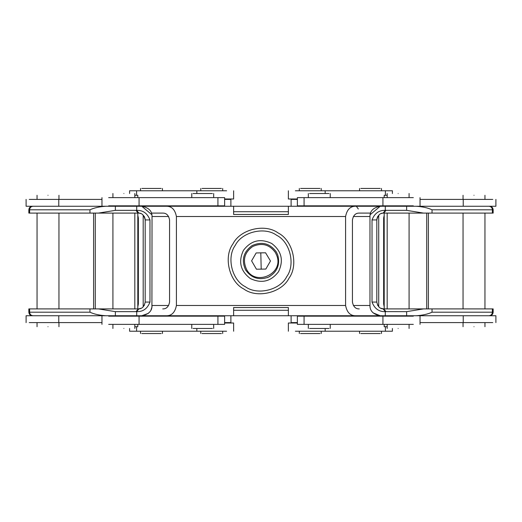 <?xml version="1.0" encoding="UTF-8"?>
<svg xmlns="http://www.w3.org/2000/svg" width="522" height="522" viewBox="0 0 522 522"><rect width="100%" height="100%" fill="white"/><g stroke="black" fill="none" stroke-linecap="round" stroke-linejoin="round"><path stroke-width="0.78" d="M380.701 308.234L383.657 308.907L493.159 308.907L493.159 312.195C492.944 314.348 491.757 315.536 489.603 315.751M411.036 308.907L432.04 308.907L432.04 312.195C427.942 314.133 422.637 315.314 416.132 315.751L488.964 315.751C491.019 315.529 492.155 314.342 492.376 312.195L493.159 312.195M353.355 305.487L369.967 305.487C369.863 310.968 373.289 314.388 380.231 315.751L416.132 315.751M406.631 315.751L406.631 311.647L423.57 308.907L383.572 308.907M383.657 308.907L386.026 311.647L385.295 311.647C378.992 311.849 374.568 308.665 372.023 302.062L376.812 302.062L377.752 305.52M372.023 302.062L372.023 219.938C374.574 213.328 378.998 210.144 385.295 210.379L383.135 213.113C380.068 213.015 377.961 215.292 376.812 219.938L376.812 302.062C377.784 306.499 379.892 308.776 383.135 308.887L385.295 311.621L385.295 315.751L330.23 315.751L330.23 316.162M369.967 305.487L369.967 216.513C369.863 211.032 373.289 207.612 380.231 206.249L406.631 206.249L406.631 210.353L423.57 213.093L432.04 213.093L411.036 213.093M369.994 306.192L370.046 306.734M373.099 312.867L380.231 315.751M369.994 215.821L370.046 215.266M370.124 214.738L380.231 206.249M432.04 209.805L493.159 209.805L493.159 213.093L432.04 213.093L432.04 209.805C427.942 207.867 422.637 206.686 416.132 206.249L406.631 206.249M416.132 206.249L488.964 206.249C491.019 206.471 492.155 207.658 492.376 209.805L492.376 213.093M382.848 213.139L381.125 213.576M379.592 214.431L377.745 216.486L378.718 216.513L378.815 215.097M377.641 216.669L377.21 217.641M376.956 218.555L376.812 219.938L372.023 219.938M151.876 214.738L141.769 206.249L136.705 206.249L166.14 206.249C171.614 206.105 175.04 209.524 176.41 216.513L176.41 305.487L345.59 305.487L345.59 216.513C346.96 209.524 350.386 206.105 355.86 206.249L385.295 206.249L385.295 210.379L386.026 210.353L383.657 213.093L423.57 213.093L383.657 213.093M377.732 305.487L378.718 305.487L378.815 306.903M378.718 305.487L378.718 216.513M143.185 306.903L143.185 215.097M384.192 215.338L383.644 218.02L383.644 303.98L384.133 306.512M137.808 215.338L138.356 218.02L138.356 303.98L137.867 306.512M358.301 208.983L356.369 206.249M233.621 310.277L288.379 310.277L288.379 307.543L233.621 307.543L233.621 315.751L385.295 315.751M288.379 310.277L288.379 315.751M162.72 308.907C166.368 309.004 168.652 306.727 169.565 302.062L169.565 219.938C168.652 215.273 166.368 212.996 162.72 213.093L151.445 213.093M359.28 308.907C355.632 309.004 353.348 306.727 352.435 302.062L352.435 219.938C353.348 215.279 355.632 212.996 359.28 213.093L370.555 213.093M176.41 305.487C175.04 312.476 171.614 315.895 166.14 315.751L33.036 315.751C30.981 315.529 29.845 314.342 29.623 312.195L89.96 312.195C94.058 314.133 99.363 315.314 105.868 315.751M138.695 213.093L135.094 213.093M345.59 305.487C346.96 312.476 350.386 315.895 355.86 315.751M383.305 213.093L386.906 213.093M166.14 315.751L233.621 315.751M166.14 206.249L233.621 206.249L233.621 214.457L288.379 214.457L288.379 206.249L355.86 206.249M288.379 211.723L233.621 211.723M288.379 206.249L233.621 206.249M271.681 243.467C260.432 238.136 251.023 240.42 243.467 250.319C238.136 261.568 240.42 270.977 250.319 278.533C261.568 283.864 270.977 281.58 278.533 271.681C283.864 260.432 281.58 251.023 271.681 243.467C260.432 238.136 251.023 240.42 243.467 250.319C238.136 261.568 240.42 270.977 250.319 278.533C261.568 283.864 270.977 281.58 278.533 271.681C283.864 260.432 281.58 251.023 271.681 243.467M243.904 289.058C257.026 298.767 281.854 292.738 289.058 278.095C298.767 264.974 292.738 240.146 278.095 232.942C264.974 223.233 240.146 229.262 232.942 243.904C223.233 257.026 229.262 281.854 243.904 289.058M245.588 269.9C251.356 278.089 258.964 280.516 268.412 277.175C277.11 272.203 280.242 264.856 277.802 255.141L276.412 252.1C270.063 243.376 261.959 241.203 252.1 245.588C243.376 251.937 241.203 260.041 245.588 269.9L246.077 270.69M267.062 277.73L269.894 276.412M277.802 255.141L276.412 252.1M270.396 260.843L265.561 252.785L256.165 252.942L251.604 260.843L256.439 269.215L265.835 269.058L270.396 261.157M260.804 252.785L261.196 269.215M148.352 313.363L141.769 315.751L136.705 315.751L191.77 315.751L191.77 316.162M141.299 308.234L138.343 308.907L28.841 308.907L28.841 312.195L29.623 312.195L29.623 308.907M89.96 312.195L89.96 308.907L110.964 308.907M152.006 215.821L151.954 215.266M141.769 206.249C148.711 207.612 152.137 211.032 152.032 216.513L151.915 307.04M151.876 307.262L150.962 310.048M168.645 305.487L152.032 305.487C152.13 310.968 148.711 314.394 141.769 315.751M105.868 206.249L33.036 206.249C30.981 206.471 29.845 207.658 29.623 209.805L89.96 209.805C94.058 207.867 99.363 206.686 105.868 206.249L136.705 206.249L136.705 210.379C143.002 210.144 147.426 213.328 149.977 219.938L149.977 302.062C147.432 308.665 143.008 311.849 136.705 311.621L138.865 308.887L138.428 308.907M138.115 213.093L135.974 210.353L136.705 210.379L138.865 213.113C141.932 213.015 144.039 215.292 145.188 219.938L145.188 302.062C144.216 306.499 142.108 308.776 138.865 308.887L138.343 308.907L135.974 311.647L115.369 311.647L98.43 308.907M149.977 302.062L145.188 302.062L144.248 305.52M139.152 213.139L140.875 213.576M142.408 214.431L144.255 216.486L143.282 216.513M144.359 216.669L144.79 217.641M145.044 218.555L145.188 219.938L149.977 219.938M110.964 213.093L28.841 213.093L28.841 209.805C29.056 207.652 30.243 206.464 32.397 206.249M89.96 209.805L89.96 213.093L138.343 213.093L98.43 213.093L115.369 210.353L115.369 206.249M112.648 213.093L113.13 213.093M297.377 205.838L304.078 205.838L304.078 197.623L297.377 197.623L297.377 205.838M413.326 205.838L304.078 205.838M382.933 205.838L382.933 197.623L304.078 197.623M382.933 197.623L413.326 197.623M297.377 324.377L304.078 324.377L304.078 316.162L297.377 316.162L297.377 324.377M304.078 316.162L382.933 316.162L382.933 324.377L304.078 324.377M382.933 324.377L413.326 324.377M382.933 316.162L413.326 316.162M398.129 193.518C412.249 193.518 412.249 193.518 398.129 193.518C384.003 193.518 384.003 193.518 398.129 193.518M398.129 328.482C412.249 328.482 412.249 328.482 398.129 328.482C384.003 328.482 384.003 328.482 398.129 328.482M328.958 193.518L309.592 193.518M328.958 328.482L309.592 328.482M123.871 328.482C109.75 328.482 109.75 328.482 123.871 328.482C137.997 328.482 137.997 328.482 123.871 328.482M123.871 193.518C109.75 193.518 109.75 193.518 123.871 193.518C137.991 193.518 137.991 193.518 123.871 193.518M224.623 316.162L217.922 316.162L217.922 324.377L224.623 324.377L224.623 316.162M108.674 316.162L217.922 316.162M139.067 316.162L139.067 324.377L217.922 324.377M139.067 324.377L108.674 324.377M193.042 328.482L212.408 328.482M193.042 193.518L212.408 193.518M224.623 197.623L217.922 197.623L217.922 205.838L224.623 205.838L224.623 197.623M217.922 205.838L139.067 205.838L139.067 197.623L217.922 197.623M139.067 197.623L108.674 197.623M139.067 205.838L108.674 205.838M134.82 326.707L137.808 326.707L137.808 324.377M134.82 195.293L137.808 195.293L137.808 197.623M47.998 326.707C33.878 326.707 33.878 326.707 47.998 326.707C62.125 326.707 62.125 326.707 47.998 326.707M47.998 195.293C33.878 195.293 33.878 195.293 47.998 195.293C62.125 195.293 62.125 195.293 47.998 195.293M26.1 199.404L26.1 206.249L112.648 206.249M136.705 206.249L191.77 206.249L191.77 205.838M213.674 205.838L213.674 206.249L221.152 206.249L221.152 205.838M29.239 199.404L101.966 199.404M224.623 199.404L230.887 199.404L230.887 206.249M230.887 315.751L230.887 322.596L224.623 322.596M29.239 322.596L101.966 322.596M26.1 322.596L26.1 315.751L112.648 315.751M492.761 199.404L420.034 199.404M297.377 199.404L291.113 199.404L291.113 206.249M495.9 199.404L495.9 206.249L409.352 206.249M385.295 206.249L330.23 206.249L330.23 205.838M495.9 322.596L495.9 315.751L409.352 315.751M492.761 322.596L420.034 322.596M291.113 315.751L291.113 322.596L297.377 322.596M308.326 316.162L308.326 315.751L300.848 315.751L300.848 316.162M474.002 195.293C488.122 195.293 488.122 195.293 474.002 195.293C459.875 195.293 459.875 195.293 474.002 195.293M474.002 326.707C488.122 326.707 488.122 326.707 474.002 326.707C459.875 326.707 459.875 326.707 474.002 326.707M387.18 195.293L384.192 195.293L384.192 197.623M387.18 326.707L384.192 326.707L384.192 324.377M295.387 331.222L392.407 331.222L392.407 328.482M288.372 331.222L288.372 323.007L297.377 323.007M380.192 188.455L360.819 188.455M380.192 333.545L360.819 333.545M319.96 188.455L300.594 188.455M319.96 333.545L300.594 333.545M385.393 195.293L385.393 190.778L392.407 190.778L392.407 193.518M385.393 190.778L295.387 190.778M288.372 190.778L288.372 198.993L297.377 198.993M136.607 326.707L136.607 331.222L129.593 331.222L129.593 328.482M233.628 331.222L233.628 323.007L224.623 323.007M226.613 331.222L136.607 331.222M226.613 190.778L129.593 190.778L129.593 193.518M233.628 190.778L233.628 198.993L224.623 198.993M202.04 333.545L221.406 333.545M202.04 188.455L221.406 188.455M141.808 333.545L161.181 333.545M141.808 188.455L161.181 188.455M492.376 308.907L492.376 312.195L432.04 312.195M385.295 311.621L406.631 311.647M386.026 210.353L406.631 210.353M353.355 216.513L369.967 216.513M143.282 305.487L144.268 305.487M152.032 216.513L168.645 216.513M176.41 216.513L345.59 216.513M276.667 235.285C264.647 226.378 241.888 231.905 235.285 245.333C226.378 257.353 231.905 280.112 245.333 286.715C257.353 295.622 280.112 290.095 286.715 276.667C295.622 264.647 290.095 241.888 276.667 235.285M276.771 255.499L275.459 252.648C269.509 244.459 261.9 242.423 252.648 246.541C244.459 252.491 242.423 260.1 246.541 269.352C255.473 286.813 284.157 273.665 276.771 255.499M135.974 311.647L136.705 311.621L136.705 315.751M115.369 311.647L115.369 315.751M135.974 210.353L115.369 210.353M29.623 213.093L29.623 209.805L28.841 209.805M58.771 206.249L58.771 199.404M93.614 213.093L93.614 308.907M58.771 322.596L58.771 315.751M221.152 316.162L221.152 315.751M300.848 205.838L300.848 206.249M463.229 206.249L463.229 199.404M463.229 315.751L463.229 322.596M428.386 213.093L428.386 308.907M385.393 331.222L385.393 326.707M325.167 331.222L325.167 328.482M325.167 193.518L325.167 190.778M196.833 328.482L196.833 331.222M136.607 190.778L136.607 195.293M196.833 190.778L196.833 193.518M376.812 220.512L376.819 219.703L376.812 220.512M376.819 219.645L376.858 219.123L376.819 219.645M493.159 209.805C492.944 207.652 491.757 206.464 489.603 206.249M28.841 312.195C29.056 314.348 30.243 315.536 32.397 315.751M145.181 219.703L145.188 220.512L145.181 219.703M145.142 219.123L145.181 219.645M420.034 205.838L420.034 197.623M420.034 324.377L420.034 316.162M409.085 193.518L409.085 197.623M409.085 205.838L409.085 206.249M409.085 213.093L409.085 308.907M409.085 315.751L409.085 316.162M409.085 324.377L409.085 328.482M387.18 193.518L387.18 197.623M387.18 205.838L387.18 206.249M387.18 213.093L387.18 308.907M387.18 315.751L387.18 316.162M387.18 324.377L387.18 328.482M330.23 193.518L330.23 197.623M330.23 324.377L330.23 328.482M308.326 193.518L308.326 197.623M308.326 205.838L308.326 206.249M308.326 324.377L308.326 328.482M112.915 328.482L112.915 324.377M112.915 316.162L112.915 315.751M112.915 308.907L112.915 213.093M112.915 206.249L112.915 205.838M112.915 197.623L112.915 193.518M134.82 328.482L134.82 324.377M134.82 316.162L134.82 315.751M134.82 308.907L134.82 213.093M134.82 206.249L134.82 205.838M134.82 197.623L134.82 193.518M101.966 316.162L101.966 324.377M191.77 328.482L191.77 324.377M191.77 197.623L191.77 193.518M213.674 328.482L213.674 324.377M213.674 316.162L213.674 315.751M213.674 197.623L213.674 193.518M101.966 197.623L101.966 205.838M137.808 308.907L137.808 213.093M37.049 326.707L37.049 322.596M37.049 308.907L37.049 213.093M37.049 199.404L37.049 195.293M58.953 326.707L58.953 322.596M58.953 308.907L58.953 213.093M58.953 199.404L58.953 195.293M95.291 213.093L95.291 308.907M426.709 308.907L426.709 213.093M484.951 195.293L484.951 199.404M484.951 213.093L484.951 308.907M484.951 322.596L484.951 326.707M463.047 195.293L463.047 199.404M463.047 213.093L463.047 308.907M463.047 322.596L463.047 326.707M384.192 213.093L384.192 308.907M381.458 188.455L381.458 190.778M381.458 331.222L381.458 333.545M359.554 188.455L359.554 190.778M359.554 331.222L359.554 333.545M321.226 188.455L321.226 190.778M321.226 331.222L321.226 333.545M299.321 188.455L299.321 190.778M299.321 331.222L299.321 333.545M200.774 333.545L200.774 331.222M200.774 190.778L200.774 188.455M222.679 333.545L222.679 331.222M222.679 190.778L222.679 188.455M140.542 333.545L140.542 331.222M140.542 190.778L140.542 188.455M162.446 333.545L162.446 331.222M162.446 190.778L162.446 188.455"/></g></svg>
